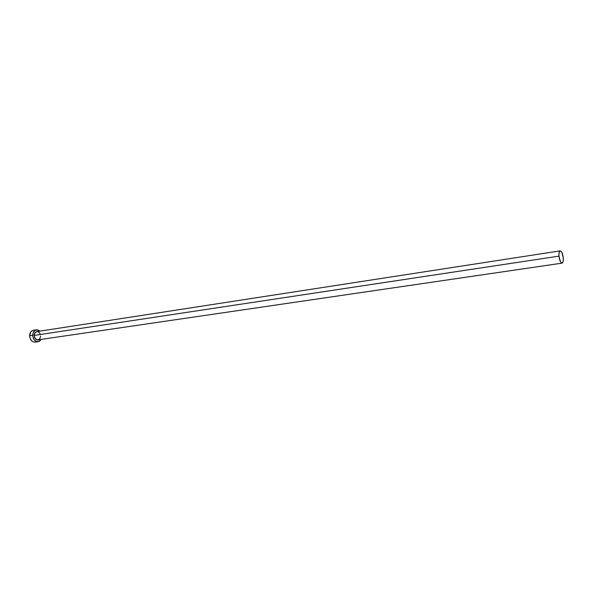 <?xml version="1.0" encoding="UTF-8"?>
<svg xmlns="http://www.w3.org/2000/svg" width="593" height="593" viewBox="0 0 593 593"><rect width="100%" height="100%" fill="white"/><g stroke="black" fill="none" stroke-linecap="round" stroke-linejoin="round"><path stroke-width="0.89" d="M34.179 335.423C34.483 338.321 35.773 339.804 38.034 339.856L35.632 339.003L34.246 336.238L34.728 333.17L36.796 331.613C35.172 332.021 34.298 333.288 34.179 335.423L558.977 256.132L34.179 335.423M563.283 257.859C563.483 260.994 563.068 262.751 562.053 263.144C560.57 262.788 559.54 260.453 558.977 256.132C558.784 252.996 559.192 251.239 560.207 250.854C561.697 251.21 562.72 253.545 563.283 257.859L561.897 252.433L561.045 251.202L559.829 251.032L559.051 252.877L558.977 256.132L560.378 261.602L561.667 263.092L562.453 262.951L563.217 261.083L563.283 257.859M35.195 342.117L33.438 341.946L31.748 340.901L30.443 339.144L29.739 336.92L30.443 332.517L31.74 330.998L33.416 330.286C31.081 330.864 29.828 332.688 29.65 335.749C30.087 339.922 31.933 342.042 35.195 342.117L38.286 341.672C35.024 341.59 33.178 339.463 32.741 335.282L29.65 335.749L32.741 335.282C32.919 332.213 34.172 330.39 36.499 329.804L40.079 331.109L37.426 329.782L34.831 330.523L33.097 333.029L32.837 336.461L34.127 339.641L36.529 341.494L39.227 341.398L41.31 339.396L38.286 341.672M37.433 331.598L39.227 332.473L40.42 334.437M40.665 336.038L39.731 338.87L38.078 339.848M35.261 342.109L36.136 341.842M38.034 339.856L562.053 263.144M33.416 330.286L36.499 329.804M36.796 331.613L560.207 250.854"/></g></svg>
